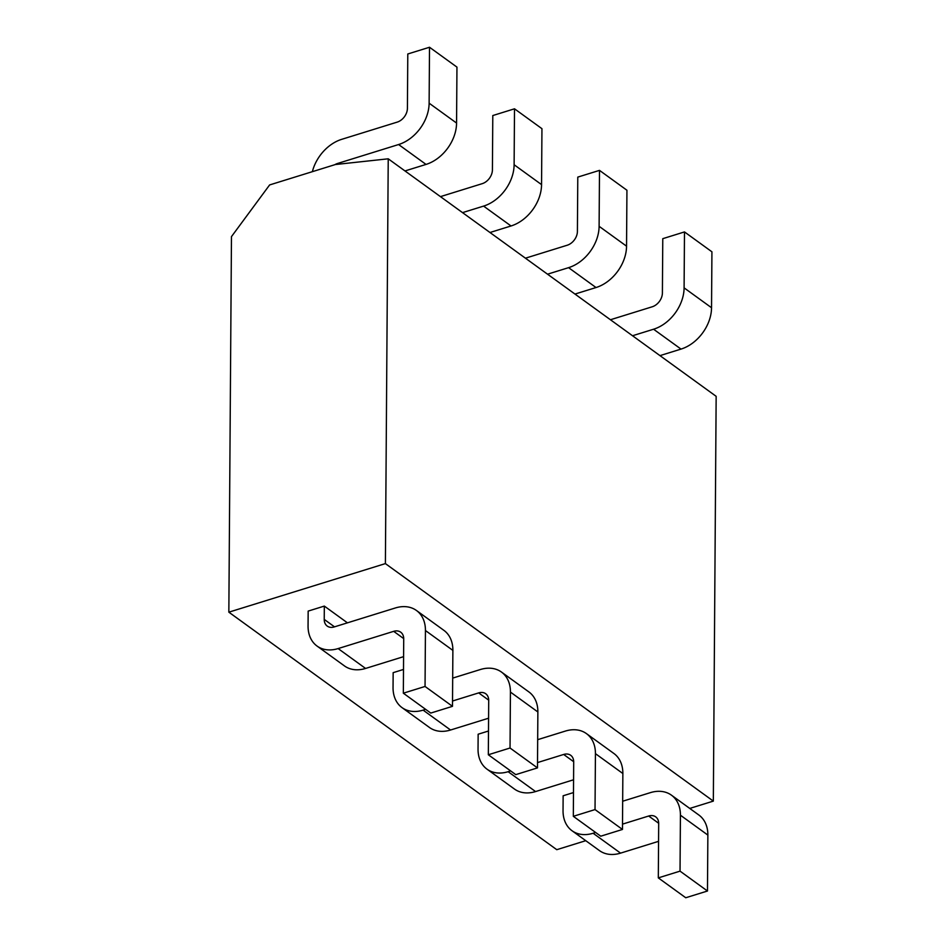 <?xml version="1.0" encoding="UTF-8"?>
<svg xmlns="http://www.w3.org/2000/svg" width="945" height="945" viewBox="0 0 945 945"><rect width="100%" height="100%" fill="white"/><g stroke="black" fill="none" stroke-linecap="round" stroke-linejoin="round"><path stroke-width="1.42" d="M231.466 236.628L269.62 184.936L335.404 164.524L388.23 158.807L385.395 563.598L228.844 612.171L231.466 236.628M228.844 612.171L556.77 849.685L585.758 840.696M385.395 563.598L713.333 801.112L689.755 808.436M488.494 731.017L478.146 734.218L478.04 749.137A36.347 26.59 -54.1 0 0 487.018 769.171A36.347 26.59 -54.1 0 0 508.126 771.699L510.643 770.919M403.503 669.45L393.155 672.663L393.049 687.57A36.347 26.59 -54.1 0 0 402.027 707.616A36.347 26.59 -54.1 0 0 423.124 710.132L425.64 709.352M573.485 792.572L563.137 795.784L563.043 810.692A36.347 26.59 -54.1 0 0 572.02 830.738A36.347 26.59 -54.1 0 0 593.117 833.254L595.633 832.474M347.441 622.838L324.324 606.088L308.164 611.096L308.058 626.015A36.347 26.59 -54.1 0 0 317.036 646.049A36.347 26.59 -54.1 0 0 338.133 648.577L393.687 631.343A12.12 8.859 125.9 0 1 400.715 632.181A12.12 8.859 125.9 0 1 403.716 638.867L403.338 693.193L430.766 713.073L452.49 706.328L452.879 650.396L425.439 630.528A36.347 26.59 -54.1 0 0 416.461 610.494A36.347 26.59 -54.1 0 0 395.364 607.966L334.258 626.925A12.12 8.859 125.9 0 1 327.23 626.086A12.12 8.859 125.9 0 1 324.229 619.4L334.506 626.842M388.23 158.807L716.156 396.321L713.333 801.112M525.444 258.186L567.224 245.227A12.12 8.859 125.9 0 0 577.407 231.442L577.785 177.105L599.496 170.372L626.937 190.24L626.547 246.172A36.347 26.59 125.9 0 1 596.023 287.54L568.583 267.659L547.533 274.192M599.496 170.372L599.106 226.304A36.347 26.59 -54.1 0 1 568.583 267.659M586.443 733.615L613.884 753.484A36.347 26.59 125.9 0 1 622.861 773.518L595.433 753.649A36.347 26.59 -54.1 0 0 586.443 733.615A36.347 26.59 -54.1 0 0 565.346 731.087L537.681 739.675M595.433 753.649L595.031 809.582L573.32 816.315L573.698 761.989A12.12 8.859 125.9 0 0 570.709 755.303A12.12 8.859 125.9 0 0 563.669 754.464L573.698 761.729M537.516 762.58L563.669 754.464M596.023 287.54L574.973 294.06M573.58 779.779L535.567 791.567A36.347 26.59 125.9 0 1 514.458 789.051L487.018 769.171M622.861 773.518L622.471 829.45L600.76 836.195L573.32 816.315M595.031 809.582L622.471 829.45M440.453 196.631L482.233 183.661A12.12 8.859 125.9 0 0 492.416 169.876L492.794 115.55L514.505 108.805L541.946 128.685L541.556 184.618A36.347 26.59 125.9 0 1 511.032 225.973L483.592 206.104L462.542 212.625M514.505 108.805L514.115 164.737A36.347 26.59 -54.1 0 1 483.592 206.104M501.452 672.049L528.893 691.929A36.347 26.59 125.9 0 1 537.87 711.963L510.43 692.083A36.347 26.59 -54.1 0 0 501.452 672.049A36.347 26.59 -54.1 0 0 480.355 669.532L452.679 678.108M510.43 692.083L510.04 748.015L488.329 754.76L488.707 700.422A12.12 8.859 125.9 0 0 485.718 693.748A12.12 8.859 125.9 0 0 478.678 692.898L488.707 700.162M452.525 701.013L478.678 692.898M511.032 225.973L489.982 232.505M488.577 718.212L450.564 730.012A36.347 26.59 125.9 0 1 429.467 727.485L402.027 707.616M537.87 711.963L537.481 767.895L515.769 774.628L488.329 754.76M510.04 748.015L537.481 767.895M610.435 319.753L652.227 306.782A12.12 8.859 125.9 0 0 662.398 292.997L662.776 238.672L684.487 231.927L711.928 251.807L711.538 307.739A36.347 26.59 125.9 0 1 681.014 349.095L653.574 329.226L632.536 335.747M684.487 231.927L684.097 287.859A36.347 26.59 -54.1 0 1 653.574 329.226M680.424 815.204A36.347 26.59 -54.1 0 0 671.446 795.17L698.887 815.039A36.347 26.59 125.9 0 1 707.864 835.085L680.424 815.204L680.034 871.136L658.311 877.881L658.689 823.544A12.12 8.859 125.9 0 0 655.7 816.858A12.12 8.859 125.9 0 0 648.672 816.019L658.689 823.284M622.507 824.134L648.672 816.019M671.446 795.17A36.347 26.59 -54.1 0 0 650.349 792.654L622.672 801.23M681.014 349.095L659.976 355.627M658.57 841.333L620.558 853.134A36.347 26.59 125.9 0 1 599.461 850.606L572.02 830.738M707.864 835.085L707.474 891.017L685.751 897.75L658.311 877.881M680.034 871.136L707.474 891.017M312.37 171.671A36.347 26.59 -54.1 0 1 341.688 139.34L397.243 122.106A12.12 8.859 125.9 0 0 407.413 108.321L407.791 53.983L429.514 47.25L456.955 67.119L456.565 123.051A36.347 26.59 125.9 0 1 426.03 164.418L398.601 144.538L337.495 163.497L338.452 164.194M334.813 164.702A12.12 8.859 125.9 0 1 337.495 163.497M429.514 47.25L429.124 103.182A36.347 26.59 -54.1 0 1 398.601 144.538M324.324 606.088L324.229 619.4M425.439 630.528L425.049 686.46L403.338 693.193M426.03 164.418L404.992 170.939M403.586 656.657L365.573 668.446A36.347 26.59 125.9 0 1 344.476 665.93L317.036 646.049M416.461 610.494L443.902 630.362A36.347 26.59 125.9 0 1 452.879 650.396M425.049 686.46L452.49 706.328M626.547 246.172L599.106 226.304M535.567 791.567L508.126 771.699M541.556 184.618L514.115 164.737M450.564 730.012L423.124 710.132M711.538 307.739L684.097 287.859M620.558 853.134L593.117 833.254M456.565 123.051L429.124 103.182M365.573 668.446L338.133 648.577M393.687 631.343L403.716 638.607"/></g></svg>
